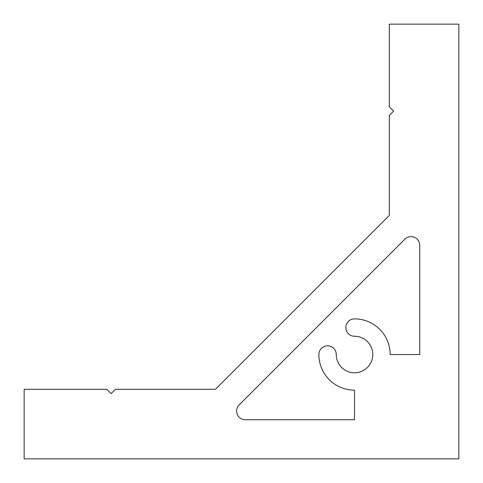 <?xml version="1.0" encoding="UTF-8"?>
<svg xmlns="http://www.w3.org/2000/svg" width="483" height="483" viewBox="0 0 483 483"><rect width="100%" height="100%" fill="white"/><g stroke="black" fill="none" stroke-linecap="round" stroke-linejoin="round"><path stroke-width="0.72" d="M354.522 336.265A8.694 8.694 0 0 1 345.828 327.571A8.694 8.694 0 0 1 354.522 318.877A35.645 35.645 0 0 1 390.167 354.522L419.727 354.522L419.727 245.322A8.694 8.694 0 0 0 404.887 239.176L239.176 404.887A8.694 8.694 0 0 0 245.322 419.727L354.522 419.727L354.522 390.167A35.645 35.645 0 0 1 318.877 354.522A8.694 8.694 0 0 1 327.571 345.828A8.694 8.694 0 0 1 336.265 354.522A18.257 18.257 0 0 0 354.522 372.779A18.257 18.257 0 0 0 372.779 354.522A18.257 18.257 0 0 0 354.522 336.265M115.437 389.298L111.09 393.645L106.743 389.298L24.15 389.298L24.15 458.85L458.85 458.85L458.85 24.15L389.298 24.15L389.298 106.743L393.645 111.09L389.298 115.437L389.298 215.418L215.418 389.298L115.437 389.298"/></g></svg>
